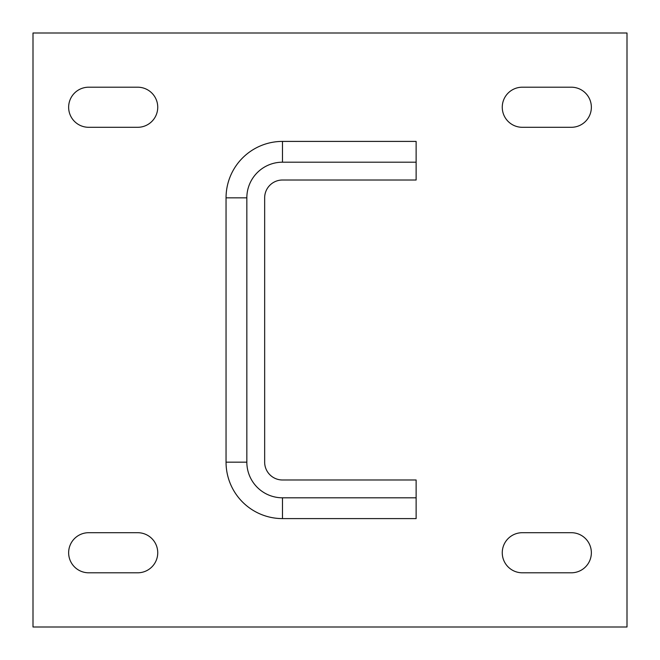 <?xml version="1.0" encoding="UTF-8"?>
<svg xmlns="http://www.w3.org/2000/svg" width="660" height="660" viewBox="0 0 660 660"><rect width="100%" height="100%" fill="white"/><g stroke="black" fill="none" stroke-linecap="round" stroke-linejoin="round"><path stroke-width="0.99" d="M416.13 162.195L416.13 141.405L282.48 141.405A56.43 56.43 0 0 0 226.05 197.835L226.05 462.165A56.43 56.43 0 0 0 282.48 518.595L416.13 518.595L416.13 497.805L282.48 497.805A35.64 35.64 0 0 1 246.84 462.165L246.84 197.835A35.64 35.64 0 0 1 282.48 162.195L416.13 162.195L416.13 180.015L282.48 180.015A17.82 17.82 0 0 0 264.66 197.835L264.66 462.165A17.82 17.82 0 0 0 282.48 479.985L416.13 479.985L416.13 497.805M627 33L627 627L33 627L33 33L627 33M88.688 127.297A20.047 20.047 0 0 1 68.64 107.25A20.047 20.047 0 0 1 88.688 87.203L137.692 87.203A20.047 20.047 0 0 1 157.74 107.25A20.047 20.047 0 0 1 137.692 127.297L88.688 127.297M88.688 572.797A20.047 20.047 0 0 1 68.64 552.75A20.047 20.047 0 0 1 88.688 532.702L137.692 532.702A20.047 20.047 0 0 1 157.74 552.75A20.047 20.047 0 0 1 137.692 572.797L88.688 572.797M522.308 572.797A20.047 20.047 0 0 1 502.26 552.75A20.047 20.047 0 0 1 522.308 532.702L571.312 532.702A20.047 20.047 0 0 1 591.36 552.75A20.047 20.047 0 0 1 571.312 572.797L522.308 572.797M522.308 127.297A20.047 20.047 0 0 1 502.26 107.25A20.047 20.047 0 0 1 522.308 87.203L571.312 87.203A20.047 20.047 0 0 1 591.36 107.25A20.047 20.047 0 0 1 571.312 127.297L522.308 127.297M282.48 518.595L282.48 497.805M226.05 462.165L246.84 462.165M226.05 197.835L246.84 197.835M282.48 141.405L282.48 162.195"/></g></svg>
